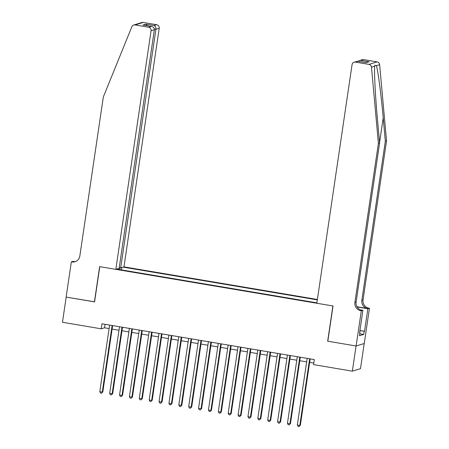 <?xml version="1.0" encoding="UTF-8"?>
<svg xmlns="http://www.w3.org/2000/svg" width="449" height="449" viewBox="0 0 449 449"><rect width="100%" height="100%" fill="white"/><g stroke="black" fill="none" stroke-linecap="round" stroke-linejoin="round"><path stroke-width="0.67" d="M317.381 299.483L123.969 266.869L159.21 28.242L155.921 29.252L154.355 28.989M364.201 343.519L360.491 368.668L352.347 371.16L356.068 345.988L327.669 341.201L332.877 305.96L99.785 266.65L94.576 301.891L66.183 297.103L62.467 322.275L101.233 328.814L104.533 327.804L109.118 328.573M352.347 371.16L313.582 364.622L314.328 359.587L101.974 323.78L101.233 328.814M116.689 269.097L316.882 302.856M317.325 299.881L123.116 267.127M112.098 329.078L118.991 330.24M121.976 330.745L128.869 331.906M131.849 332.406L138.747 333.573M141.727 334.073L148.625 335.235M151.605 335.74L158.503 336.902M161.483 337.407L168.375 338.568M171.361 339.068L178.253 340.235M181.233 340.735L188.131 341.897M191.111 342.402L198.009 343.564M200.989 344.069L207.887 345.23M210.867 345.736L217.759 346.897M220.745 347.397L227.637 348.564M230.618 349.064L237.515 350.226M240.496 350.731L247.393 351.893M250.374 352.398L257.271 353.559M260.252 354.059L267.144 355.226M270.13 355.726L277.022 356.888M280.002 357.393L286.9 358.555M289.88 359.06L296.778 360.221M299.758 360.721L306.65 361.888M309.636 362.388L313.812 363.095M105.049 324.296L104.533 327.804M121.438 269.894L121.786 267.537M120.203 267.795L119.586 269.585M309.642 358.796L299.803 425.416L297.333 425.001L307.172 358.381M310.152 358.886L300.353 425.248L299.034 426.55L298.046 426.382L297.333 425.001M300.353 425.248L299.034 426.55M359.688 332.675L359.98 330.683M386.533 140.879L385.332 141.244L383.216 117.879C381.246 95.53 378.036 70.869 376.414 65.661L374.78 65.257L374.707 66.183C374.09 72.076 375.398 97.321 377.48 119.636L379.601 143.001L356.108 302.082A7.162 6.976 -107 0 0 361.984 310.298L360.777 310.663L361.322 310.759L356.119 345.994L327.821 341.223L333.023 305.982L316.826 303.255L352.061 64.628A3.07 2.991 -107 0 1 355.473 62.108L368.955 64.381L377.093 61.889A3.07 2.991 73 0 1 379.63 64.673L386.533 140.879L363.045 299.96A7.162 6.976 -107 0 0 368.915 308.171L369.46 308.267L364.257 343.507L356.119 345.994M379.601 143.001L378.395 143.371L354.906 302.452A7.162 6.976 -107 0 0 360.777 310.663M356.966 306.729L367.714 308.542A7.162 6.976 -107 0 1 361.838 300.33L385.332 141.244M363.611 59.616L359.346 60.598L362.264 59.706A3.07 2.991 73 0 1 363.611 59.616L377.093 61.889M374.707 66.183L371.491 67.165L378.395 143.371M359.924 330.531L364.532 331.306L359.98 330.705M359.61 332.658L359.935 332.715L359.492 335.734L363.735 334.438L364.184 331.413M359.935 332.715L359.587 332.821L362.915 310.27L361.322 310.759M369.46 308.267L367.866 308.755L357.084 306.936M364.532 331.306L367.866 308.755M360.452 309.855L362.915 310.27M371.491 67.165A3.07 2.991 -107 0 0 368.955 64.381M363.735 334.438L359.784 333.77M359.346 60.598L358.038 61.277M360.979 60.424L369.179 61.805L365.649 62.563M369.179 61.805L365.828 62.607M366.3 62.686L357.864 61.249L354.126 62.198M119.226 267.626L120.68 267.873L155.921 29.252C156.044 27.383 155.421 26.143 154.063 25.526L156.69 24.723L143.209 22.45L135.07 24.942A3.07 2.991 -107 0 0 131.854 26.755L103.326 96.984L79.832 256.065A7.162 6.976 73 0 1 71.879 261.947L71.335 261.857L66.132 297.092L94.587 301.818M120.68 267.873L123.969 266.869M94.43 301.868L99.633 266.627L115.831 269.361L151.066 30.734A3.07 2.991 -107 0 0 148.552 27.215L135.07 24.942M71.335 261.857L72.929 261.369L74.669 261.66M115.831 269.361L119.12 268.35L154.355 29.729L151.066 30.734M133.723 25.026L141.867 22.534A3.07 2.991 73 0 1 143.209 22.45M156.69 24.723A3.07 2.991 73 0 1 159.21 28.242M75.612 261.531A7.162 6.976 73 0 1 73.086 261.576L71.879 261.947M148.552 27.215L151.543 26.457L143.697 25.15M143.343 25.071L151.178 26.412C153.339 26.783 154.394 27.889 154.355 29.729M142.984 25.026L145.863 24.145L147.474 25.767M299.764 357.129L289.925 423.749L287.455 423.334L297.294 356.714M300.274 357.219L290.475 423.581L289.156 424.883L288.168 424.72L287.455 423.334M290.475 423.581L289.156 424.883M289.886 355.468L280.047 422.088L277.577 421.667L287.416 355.052M290.396 355.552L280.597 421.92L279.278 423.216L278.29 423.053L277.577 421.667M280.597 421.92L279.278 423.216M280.008 353.801L270.175 420.421L267.705 420.006L277.538 353.385M280.524 353.885L270.719 420.253L269.4 421.555L268.412 421.387L267.705 420.006M270.719 420.253L269.4 421.555M270.13 352.134L260.297 418.754L257.827 418.339L267.666 351.719M270.646 352.224L260.847 418.586L259.528 419.888L258.54 419.72L257.827 418.339M260.847 418.586L259.528 419.888M260.257 350.467L250.419 417.087L247.949 416.672L257.788 350.052M260.768 350.557L250.969 416.919L249.65 418.221L248.662 418.053L247.949 416.672M250.969 416.919L249.65 418.221M250.379 348.806L240.541 415.42L238.071 415.005L247.91 348.385M250.89 348.89L241.091 415.252L239.772 416.554L238.784 416.391L238.071 415.005M241.091 415.252L239.772 416.554M240.501 347.139L230.663 413.759L228.193 413.338L238.032 346.723M241.012 347.223L231.213 413.591L229.894 414.893L228.906 414.724L228.193 413.338M231.213 413.591L229.894 414.893M230.623 345.472L220.79 412.092L218.321 411.677L228.154 345.056M231.14 345.556L221.34 411.924L220.021 413.226L219.033 413.058L218.321 411.677M221.34 411.924L220.021 413.226M220.751 343.805L210.912 410.425L208.443 410.01L218.281 343.39M221.262 343.895L211.462 410.257L210.143 411.559L209.155 411.391L208.443 410.01M211.462 410.257L210.143 411.559M210.873 342.144L201.034 408.758L198.565 408.343L208.403 341.723M211.384 342.228L201.584 408.59L200.265 409.892L199.277 409.729L198.565 408.343M201.584 408.59L200.265 409.892M200.995 340.477L191.156 407.097L188.687 406.676L198.525 340.061M201.506 340.561L191.706 406.929L190.387 408.231L189.399 408.062L188.687 406.676M191.706 406.929L190.387 408.231M191.117 338.81L181.278 405.43L178.809 405.015L188.647 338.394M191.628 338.894L181.828 405.262L180.509 406.564L179.521 406.396L178.809 405.015M181.828 405.262L180.509 406.564M181.239 337.143L171.406 403.763L168.936 403.348L178.769 336.728M181.755 337.233L171.956 403.595L170.637 404.897L169.649 404.729L168.936 403.348M171.956 403.595L170.637 404.897M171.366 335.476L161.528 402.096L159.058 401.681L168.897 335.061M171.877 335.566L162.078 401.928L160.759 403.23L159.771 403.067L159.058 401.681M162.078 401.928L160.759 403.23M161.488 333.815L151.65 400.435L149.18 400.014L159.019 333.399M161.999 333.899L152.2 400.267L150.881 401.563L149.893 401.4L149.18 400.014M152.2 400.267L150.881 401.563M151.61 332.148L141.772 398.768L139.302 398.353L149.141 331.732M152.121 332.232L142.322 398.6L141.003 399.902L140.015 399.733L139.302 398.353M142.322 398.6L141.003 399.902M141.732 330.481L131.894 397.101L129.424 396.686L139.263 330.066M142.249 330.571L132.444 396.933L131.125 398.235L130.137 398.067L129.424 396.686M132.444 396.933L131.125 398.235M131.854 328.814L122.021 395.434L119.552 395.019L129.385 328.399M132.371 328.904L122.571 395.266L121.252 396.568L120.265 396.4L119.552 395.019M122.571 395.266L121.252 396.568M121.982 327.153L112.143 393.767L109.674 393.352L119.513 326.732M122.493 327.237L112.693 393.599L111.374 394.901L110.387 394.738L109.674 393.352M112.693 393.599L111.374 394.901M112.104 325.486L102.265 392.106L99.796 391.685L109.635 325.07M112.615 325.57L102.815 391.938L101.496 393.24L100.509 393.071L99.796 391.685M102.815 391.938L101.496 393.24M383.216 117.879L379.562 142.597M356.108 302.082L354.906 302.452M361.838 300.33L363.045 299.96M358.1 61.305L355.473 62.108M379.63 64.673L376.414 65.661M367.714 308.542L368.915 308.171M145.863 24.145L154.063 25.526M357.864 61.249L366.064 62.63"/></g></svg>
